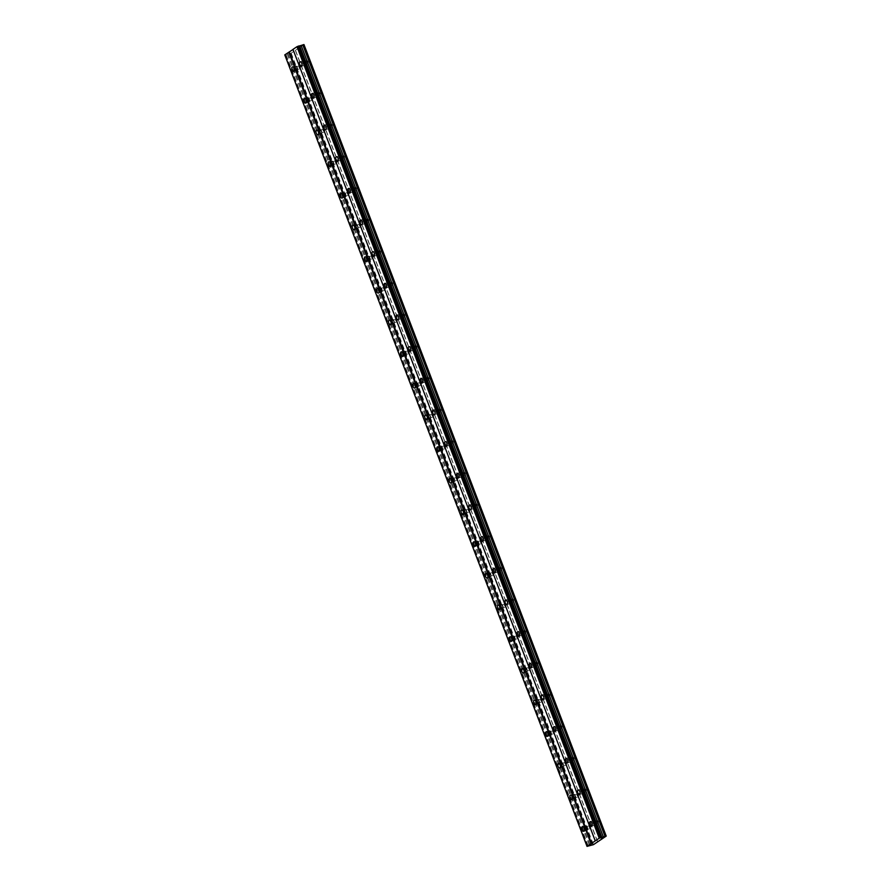 <?xml version="1.0" encoding="UTF-8"?>
<svg xmlns="http://www.w3.org/2000/svg" width="891" height="891" viewBox="0 0 891 891"><rect width="100%" height="100%" fill="white"/><g stroke="black" fill="none" stroke-linecap="round" stroke-linejoin="round"><path stroke-width="0.67" stroke-dasharray="4.46 3.34" d="M303.252 63.584A1.492 0.78 74 0 1 303.508 61.702A1.492 0.78 74 0 1 304.588 62.693A1.492 0.78 74 0 1 304.332 64.575A1.492 0.78 74 0 1 303.252 63.584M306.771 62.582A1.492 0.78 74 0 1 307.027 60.699A1.492 0.78 74 0 1 308.108 61.691A1.492 0.78 74 0 1 307.852 63.573A1.492 0.78 74 0 1 306.771 62.582M593.417 823.44A1.492 0.78 74 0 1 593.673 821.558A1.492 0.78 74 0 1 594.754 822.549A1.492 0.78 74 0 1 594.497 824.431A1.492 0.78 74 0 1 593.417 823.44M596.937 822.438A1.492 0.78 74 0 1 597.193 820.544A1.492 0.78 74 0 1 598.273 821.547A1.492 0.78 74 0 1 598.017 823.429A1.492 0.78 74 0 1 596.937 822.438M581.322 791.787A1.492 0.78 74 0 1 581.578 789.894A1.492 0.78 74 0 1 582.658 790.885A1.492 0.78 74 0 1 582.402 792.778A1.492 0.78 74 0 1 581.322 791.787M584.841 790.774A1.492 0.78 74 0 1 585.097 788.891A1.492 0.78 74 0 1 586.178 789.883A1.492 0.78 74 0 1 585.922 791.765A1.492 0.78 74 0 1 584.841 790.774M569.238 760.123A1.492 0.78 74 0 1 569.494 758.23A1.492 0.78 74 0 1 570.574 759.221A1.492 0.78 74 0 1 570.318 761.114A1.492 0.78 74 0 1 569.238 760.123M572.757 759.121A1.492 0.78 74 0 1 573.013 757.227A1.492 0.78 74 0 1 574.094 758.219A1.492 0.78 74 0 1 573.837 760.112A1.492 0.78 74 0 1 572.757 759.121M557.142 728.459A1.492 0.78 74 0 1 557.398 726.577A1.492 0.78 74 0 1 558.479 727.568A1.492 0.78 74 0 1 558.223 729.451A1.492 0.78 74 0 1 557.142 728.459M560.662 727.457A1.492 0.78 74 0 1 560.918 725.564A1.492 0.78 74 0 1 561.998 726.555A1.492 0.78 74 0 1 561.742 728.448A1.492 0.78 74 0 1 560.662 727.457M545.058 696.795A1.492 0.78 74 0 1 545.314 694.913A1.492 0.78 74 0 1 546.395 695.904A1.492 0.78 74 0 1 546.138 697.787A1.492 0.78 74 0 1 545.058 696.795M548.578 695.793A1.492 0.78 74 0 1 548.834 693.911A1.492 0.78 74 0 1 549.914 694.902A1.492 0.78 74 0 1 549.658 696.784A1.492 0.78 74 0 1 548.578 695.793M532.963 665.143A1.492 0.78 74 0 1 533.219 663.249A1.492 0.78 74 0 1 534.299 664.24A1.492 0.78 74 0 1 534.043 666.134A1.492 0.78 74 0 1 532.963 665.143M536.482 664.129A1.492 0.78 74 0 1 536.738 662.247A1.492 0.78 74 0 1 537.819 663.238A1.492 0.78 74 0 1 537.563 665.132A1.492 0.78 74 0 1 536.482 664.129M520.879 633.479A1.492 0.78 74 0 1 521.135 631.596A1.492 0.78 74 0 1 522.215 632.588A1.492 0.78 74 0 1 521.959 634.47A1.492 0.78 74 0 1 520.879 633.479M524.398 632.476A1.492 0.78 74 0 1 524.654 630.583A1.492 0.78 74 0 1 525.735 631.574A1.492 0.78 74 0 1 525.478 633.468A1.492 0.78 74 0 1 524.398 632.476M508.783 601.815A1.492 0.78 74 0 1 509.039 599.933A1.492 0.78 74 0 1 510.12 600.924A1.492 0.78 74 0 1 509.864 602.806A1.492 0.78 74 0 1 508.783 601.815M512.303 600.812A1.492 0.78 74 0 1 512.559 598.93A1.492 0.78 74 0 1 513.639 599.921A1.492 0.78 74 0 1 513.383 601.804A1.492 0.78 74 0 1 512.303 600.812M496.699 570.162A1.492 0.78 74 0 1 496.955 568.269A1.492 0.78 74 0 1 498.036 569.26A1.492 0.78 74 0 1 497.779 571.153A1.492 0.78 74 0 1 496.699 570.162M500.207 569.149A1.492 0.78 74 0 1 500.475 567.266A1.492 0.78 74 0 1 501.555 568.258A1.492 0.78 74 0 1 501.288 570.14A1.492 0.78 74 0 1 500.207 569.149M484.604 538.498A1.492 0.78 74 0 1 484.86 536.605A1.492 0.78 74 0 1 485.94 537.596A1.492 0.78 74 0 1 485.684 539.489A1.492 0.78 74 0 1 484.604 538.498M488.123 537.496A1.492 0.78 74 0 1 488.379 535.602A1.492 0.78 74 0 1 489.46 536.594A1.492 0.78 74 0 1 489.204 538.487A1.492 0.78 74 0 1 488.123 537.496M472.52 506.834A1.492 0.78 74 0 1 472.776 504.952A1.492 0.78 74 0 1 473.856 505.943A1.492 0.78 74 0 1 473.6 507.825A1.492 0.78 74 0 1 472.52 506.834M476.028 505.832A1.492 0.78 74 0 1 476.295 503.938A1.492 0.78 74 0 1 477.364 504.941A1.492 0.78 74 0 1 477.108 506.823A1.492 0.78 74 0 1 476.028 505.832M460.424 475.17A1.492 0.78 74 0 1 460.68 473.288A1.492 0.78 74 0 1 461.761 474.279A1.492 0.78 74 0 1 461.505 476.173A1.492 0.78 74 0 1 460.424 475.17M463.944 474.168A1.492 0.78 74 0 1 464.2 472.286A1.492 0.78 74 0 1 465.28 473.277A1.492 0.78 74 0 1 465.024 475.159A1.492 0.78 74 0 1 463.944 474.168M448.34 443.518A1.492 0.78 74 0 1 448.596 441.624A1.492 0.78 74 0 1 449.677 442.615A1.492 0.78 74 0 1 449.409 444.509A1.492 0.78 74 0 1 448.34 443.518M451.848 442.504A1.492 0.78 74 0 1 452.105 440.622A1.492 0.78 74 0 1 453.185 441.613A1.492 0.78 74 0 1 452.929 443.506A1.492 0.78 74 0 1 451.848 442.504M436.245 411.854A1.492 0.78 74 0 1 436.501 409.971A1.492 0.78 74 0 1 437.581 410.963A1.492 0.78 74 0 1 437.325 412.845A1.492 0.78 74 0 1 436.245 411.854M439.764 410.851A1.492 0.78 74 0 1 440.02 408.958A1.492 0.78 74 0 1 441.101 409.949A1.492 0.78 74 0 1 440.845 411.842A1.492 0.78 74 0 1 439.764 410.851M424.149 380.19A1.492 0.78 74 0 1 424.417 378.307A1.492 0.78 74 0 1 425.497 379.299A1.492 0.78 74 0 1 425.23 381.181A1.492 0.78 74 0 1 424.149 380.19M427.669 379.187A1.492 0.78 74 0 1 427.925 377.305A1.492 0.78 74 0 1 429.005 378.296A1.492 0.78 74 0 1 428.749 380.179A1.492 0.78 74 0 1 427.669 379.187M412.065 348.537A1.492 0.78 74 0 1 412.321 346.644A1.492 0.78 74 0 1 413.402 347.635A1.492 0.78 74 0 1 413.146 349.528A1.492 0.78 74 0 1 412.065 348.537M415.585 347.523A1.492 0.78 74 0 1 415.841 345.641A1.492 0.78 74 0 1 416.921 346.632A1.492 0.78 74 0 1 416.665 348.515A1.492 0.78 74 0 1 415.585 347.523M399.97 316.873A1.492 0.78 74 0 1 400.237 314.98A1.492 0.78 74 0 1 401.306 315.982A1.492 0.78 74 0 1 401.05 317.864A1.492 0.78 74 0 1 399.97 316.873M403.489 315.871A1.492 0.78 74 0 1 403.746 313.977A1.492 0.78 74 0 1 404.826 314.969A1.492 0.78 74 0 1 404.57 316.862A1.492 0.78 74 0 1 403.489 315.871M387.886 285.209A1.492 0.78 74 0 1 388.142 283.327A1.492 0.78 74 0 1 389.222 284.318A1.492 0.78 74 0 1 388.966 286.2A1.492 0.78 74 0 1 387.886 285.209M391.405 284.207A1.492 0.78 74 0 1 391.661 282.313A1.492 0.78 74 0 1 392.742 283.316A1.492 0.78 74 0 1 392.486 285.198A1.492 0.78 74 0 1 391.405 284.207M375.79 253.556A1.492 0.78 74 0 1 376.047 251.663A1.492 0.78 74 0 1 377.127 252.654A1.492 0.78 74 0 1 376.871 254.548A1.492 0.78 74 0 1 375.79 253.556M379.31 252.543A1.492 0.78 74 0 1 379.566 250.661A1.492 0.78 74 0 1 380.646 251.652A1.492 0.78 74 0 1 380.39 253.534A1.492 0.78 74 0 1 379.31 252.543M363.706 221.892A1.492 0.78 74 0 1 363.962 219.999A1.492 0.78 74 0 1 365.043 220.99A1.492 0.78 74 0 1 364.787 222.884A1.492 0.78 74 0 1 363.706 221.892M367.226 220.89A1.492 0.78 74 0 1 367.482 218.997A1.492 0.78 74 0 1 368.562 219.988A1.492 0.78 74 0 1 368.306 221.881A1.492 0.78 74 0 1 367.226 220.89M351.611 190.229A1.492 0.78 74 0 1 351.867 188.346A1.492 0.78 74 0 1 352.947 189.338A1.492 0.78 74 0 1 352.691 191.22A1.492 0.78 74 0 1 351.611 190.229M355.13 189.226A1.492 0.78 74 0 1 355.386 187.333A1.492 0.78 74 0 1 356.467 188.324A1.492 0.78 74 0 1 356.211 190.217A1.492 0.78 74 0 1 355.13 189.226M339.527 158.565A1.492 0.78 74 0 1 339.783 156.682A1.492 0.78 74 0 1 340.863 157.674A1.492 0.78 74 0 1 340.607 159.567A1.492 0.78 74 0 1 339.527 158.565M343.046 157.562A1.492 0.78 74 0 1 343.302 155.68A1.492 0.78 74 0 1 344.383 156.671A1.492 0.78 74 0 1 344.126 158.553A1.492 0.78 74 0 1 343.046 157.562M327.431 126.912A1.492 0.78 74 0 1 327.688 125.018A1.492 0.78 74 0 1 328.768 126.01A1.492 0.78 74 0 1 328.512 127.903A1.492 0.78 74 0 1 327.431 126.912M330.951 125.898A1.492 0.78 74 0 1 331.207 124.016A1.492 0.78 74 0 1 332.287 125.007A1.492 0.78 74 0 1 332.031 126.901A1.492 0.78 74 0 1 330.951 125.898M315.347 95.248A1.492 0.78 74 0 1 315.603 93.366A1.492 0.78 74 0 1 316.684 94.357A1.492 0.78 74 0 1 316.428 96.239A1.492 0.78 74 0 1 315.347 95.248M318.867 94.246A1.492 0.78 74 0 1 319.123 92.352A1.492 0.78 74 0 1 320.203 93.343A1.492 0.78 74 0 1 319.947 95.237A1.492 0.78 74 0 1 318.867 94.246M297.338 67.549A2.35 1.225 -106 0 0 295.634 65.99A2.35 1.225 -106 0 0 295.233 68.963A2.35 1.225 -106 0 0 296.926 70.523A2.35 1.225 -106 0 0 297.338 67.549M587.492 827.405A2.35 1.225 -106 0 0 585.799 825.846A2.35 1.225 -106 0 0 585.387 828.819A2.35 1.225 -106 0 0 587.091 830.379A2.35 1.225 -106 0 0 587.492 827.405M575.408 795.752A2.35 1.225 -106 0 0 573.704 794.193A2.35 1.225 -106 0 0 573.303 797.155A2.35 1.225 -106 0 0 574.996 798.715A2.35 1.225 -106 0 0 575.408 795.752M563.312 764.088A2.35 1.225 -106 0 0 561.62 762.529A2.35 1.225 -106 0 0 561.207 765.492A2.35 1.225 -106 0 0 562.912 767.051A2.35 1.225 -106 0 0 563.312 764.088M551.217 732.424A2.35 1.225 -106 0 0 549.524 730.865A2.35 1.225 -106 0 0 549.123 733.828A2.35 1.225 -106 0 0 550.816 735.387A2.35 1.225 -106 0 0 551.217 732.424M539.133 700.76A2.35 1.225 -106 0 0 537.44 699.201A2.35 1.225 -106 0 0 537.028 702.175A2.35 1.225 -106 0 0 538.732 703.734A2.35 1.225 -106 0 0 539.133 700.76M527.038 669.108A2.35 1.225 -106 0 0 525.345 667.548A2.35 1.225 -106 0 0 524.944 670.511A2.35 1.225 -106 0 0 526.637 672.07A2.35 1.225 -106 0 0 527.038 669.108M514.953 637.444A2.35 1.225 -106 0 0 513.261 635.884A2.35 1.225 -106 0 0 512.848 638.847A2.35 1.225 -106 0 0 514.553 640.406A2.35 1.225 -106 0 0 514.953 637.444M502.858 605.78A2.35 1.225 -106 0 0 501.165 604.221A2.35 1.225 -106 0 0 500.764 607.194A2.35 1.225 -106 0 0 502.457 608.753A2.35 1.225 -106 0 0 502.858 605.78M490.774 574.127A2.35 1.225 -106 0 0 489.07 572.568A2.35 1.225 -106 0 0 488.669 575.53A2.35 1.225 -106 0 0 490.373 577.09A2.35 1.225 -106 0 0 490.774 574.127M478.679 542.463A2.35 1.225 -106 0 0 476.986 540.904A2.35 1.225 -106 0 0 476.585 543.866A2.35 1.225 -106 0 0 478.278 545.426A2.35 1.225 -106 0 0 478.679 542.463M466.594 510.799A2.35 1.225 -106 0 0 464.89 509.24A2.35 1.225 -106 0 0 464.489 512.214A2.35 1.225 -106 0 0 466.193 513.773A2.35 1.225 -106 0 0 466.594 510.799M454.499 479.146A2.35 1.225 -106 0 0 452.806 477.587A2.35 1.225 -106 0 0 452.405 480.55A2.35 1.225 -106 0 0 454.098 482.109A2.35 1.225 -106 0 0 454.499 479.146M442.415 447.482A2.35 1.225 -106 0 0 440.711 445.923A2.35 1.225 -106 0 0 440.31 448.886A2.35 1.225 -106 0 0 442.014 450.445A2.35 1.225 -106 0 0 442.415 447.482M430.32 415.819A2.35 1.225 -106 0 0 428.627 414.259A2.35 1.225 -106 0 0 428.226 417.222A2.35 1.225 -106 0 0 429.919 418.781A2.35 1.225 -106 0 0 430.32 415.819M418.235 384.155A2.35 1.225 -106 0 0 416.531 382.595A2.35 1.225 -106 0 0 416.13 385.569A2.35 1.225 -106 0 0 417.823 387.128A2.35 1.225 -106 0 0 418.235 384.155M406.14 352.502A2.35 1.225 -106 0 0 404.447 350.943A2.35 1.225 -106 0 0 404.046 353.905A2.35 1.225 -106 0 0 405.739 355.464A2.35 1.225 -106 0 0 406.14 352.502M394.056 320.838A2.35 1.225 -106 0 0 392.352 319.279A2.35 1.225 -106 0 0 391.951 322.241A2.35 1.225 -106 0 0 393.644 323.801A2.35 1.225 -106 0 0 394.056 320.838M381.961 289.174A2.35 1.225 -106 0 0 380.268 287.615A2.35 1.225 -106 0 0 379.856 290.589A2.35 1.225 -106 0 0 381.56 292.148A2.35 1.225 -106 0 0 381.961 289.174M369.876 257.521A2.35 1.225 -106 0 0 368.172 255.962A2.35 1.225 -106 0 0 367.771 258.925A2.35 1.225 -106 0 0 369.464 260.484A2.35 1.225 -106 0 0 369.876 257.521M357.781 225.857A2.35 1.225 -106 0 0 356.088 224.298A2.35 1.225 -106 0 0 355.676 227.261A2.35 1.225 -106 0 0 357.38 228.82A2.35 1.225 -106 0 0 357.781 225.857M345.697 194.193A2.35 1.225 -106 0 0 343.993 192.634A2.35 1.225 -106 0 0 343.592 195.608A2.35 1.225 -106 0 0 345.285 197.167A2.35 1.225 -106 0 0 345.697 194.193M333.602 162.53A2.35 1.225 -106 0 0 331.909 160.97A2.35 1.225 -106 0 0 331.497 163.944A2.35 1.225 -106 0 0 333.201 165.503A2.35 1.225 -106 0 0 333.602 162.53M321.517 130.877A2.35 1.225 -106 0 0 319.813 129.318A2.35 1.225 -106 0 0 319.412 132.28A2.35 1.225 -106 0 0 321.105 133.839A2.35 1.225 -106 0 0 321.517 130.877M309.422 99.213A2.35 1.225 -106 0 0 307.729 97.654A2.35 1.225 -106 0 0 307.317 100.616A2.35 1.225 -106 0 0 309.021 102.175A2.35 1.225 -106 0 0 309.422 99.213M304.978 62.437A2.35 1.225 -106 0 0 303.274 60.878A2.35 1.225 -106 0 0 302.873 63.84A2.35 1.225 -106 0 0 304.566 65.399A2.35 1.225 -106 0 0 304.978 62.437M595.132 822.293A2.35 1.225 -106 0 0 593.439 820.734A2.35 1.225 -106 0 0 593.027 823.696A2.35 1.225 -106 0 0 594.731 825.255A2.35 1.225 -106 0 0 595.132 822.293M583.048 790.629A2.35 1.225 -106 0 0 581.344 789.07A2.35 1.225 -106 0 0 580.943 792.032A2.35 1.225 -106 0 0 582.636 793.591A2.35 1.225 -106 0 0 583.048 790.629M570.953 758.965A2.35 1.225 -106 0 0 569.26 757.406A2.35 1.225 -106 0 0 568.848 760.379A2.35 1.225 -106 0 0 570.552 761.939A2.35 1.225 -106 0 0 570.953 758.965M558.869 727.312A2.35 1.225 -106 0 0 557.165 725.753A2.35 1.225 -106 0 0 556.764 728.715A2.35 1.225 -106 0 0 558.457 730.275A2.35 1.225 -106 0 0 558.869 727.312M546.773 695.648A2.35 1.225 -106 0 0 545.08 694.089A2.35 1.225 -106 0 0 544.668 697.052A2.35 1.225 -106 0 0 546.372 698.611A2.35 1.225 -106 0 0 546.773 695.648M534.689 663.984A2.35 1.225 -106 0 0 532.985 662.425A2.35 1.225 -106 0 0 532.584 665.399A2.35 1.225 -106 0 0 534.277 666.958A2.35 1.225 -106 0 0 534.689 663.984M522.594 632.332A2.35 1.225 -106 0 0 520.901 630.772A2.35 1.225 -106 0 0 520.489 633.735A2.35 1.225 -106 0 0 522.193 635.294A2.35 1.225 -106 0 0 522.594 632.332M510.498 600.668A2.35 1.225 -106 0 0 508.806 599.108A2.35 1.225 -106 0 0 508.405 602.071A2.35 1.225 -106 0 0 510.098 603.63A2.35 1.225 -106 0 0 510.498 600.668M498.414 569.004A2.35 1.225 -106 0 0 496.721 567.444A2.35 1.225 -106 0 0 496.309 570.418A2.35 1.225 -106 0 0 498.013 571.977A2.35 1.225 -106 0 0 498.414 569.004M486.319 537.351A2.35 1.225 -106 0 0 484.626 535.792A2.35 1.225 -106 0 0 484.225 538.754A2.35 1.225 -106 0 0 485.918 540.314A2.35 1.225 -106 0 0 486.319 537.351M474.235 505.687A2.35 1.225 -106 0 0 472.542 504.128A2.35 1.225 -106 0 0 472.13 507.09A2.35 1.225 -106 0 0 473.834 508.65A2.35 1.225 -106 0 0 474.235 505.687M462.139 474.023A2.35 1.225 -106 0 0 460.447 472.464A2.35 1.225 -106 0 0 460.046 475.426A2.35 1.225 -106 0 0 461.738 476.986A2.35 1.225 -106 0 0 462.139 474.023M450.055 442.359A2.35 1.225 -106 0 0 448.351 440.8A2.35 1.225 -106 0 0 447.95 443.774A2.35 1.225 -106 0 0 449.654 445.333A2.35 1.225 -106 0 0 450.055 442.359M437.96 410.706A2.35 1.225 -106 0 0 436.267 409.147A2.35 1.225 -106 0 0 435.866 412.11A2.35 1.225 -106 0 0 437.559 413.669A2.35 1.225 -106 0 0 437.96 410.706M425.876 379.043A2.35 1.225 -106 0 0 424.172 377.483A2.35 1.225 -106 0 0 423.771 380.446A2.35 1.225 -106 0 0 425.475 382.005A2.35 1.225 -106 0 0 425.876 379.043M413.78 347.379A2.35 1.225 -106 0 0 412.088 345.819A2.35 1.225 -106 0 0 411.687 348.793A2.35 1.225 -106 0 0 413.379 350.352A2.35 1.225 -106 0 0 413.78 347.379M401.696 315.726A2.35 1.225 -106 0 0 399.992 314.167A2.35 1.225 -106 0 0 399.591 317.129A2.35 1.225 -106 0 0 401.295 318.688A2.35 1.225 -106 0 0 401.696 315.726M389.601 284.062A2.35 1.225 -106 0 0 387.908 282.503A2.35 1.225 -106 0 0 387.507 285.465A2.35 1.225 -106 0 0 389.2 287.025A2.35 1.225 -106 0 0 389.601 284.062M377.517 252.398A2.35 1.225 -106 0 0 375.813 250.839A2.35 1.225 -106 0 0 375.412 253.812A2.35 1.225 -106 0 0 377.105 255.372A2.35 1.225 -106 0 0 377.517 252.398M365.421 220.734A2.35 1.225 -106 0 0 363.728 219.175A2.35 1.225 -106 0 0 363.328 222.149A2.35 1.225 -106 0 0 365.02 223.708A2.35 1.225 -106 0 0 365.421 220.734M353.337 189.081A2.35 1.225 -106 0 0 351.633 187.522A2.35 1.225 -106 0 0 351.232 190.485A2.35 1.225 -106 0 0 352.925 192.044A2.35 1.225 -106 0 0 353.337 189.081M341.242 157.417A2.35 1.225 -106 0 0 339.549 155.858A2.35 1.225 -106 0 0 339.148 158.821A2.35 1.225 -106 0 0 340.841 160.38A2.35 1.225 -106 0 0 341.242 157.417M329.158 125.754A2.35 1.225 -106 0 0 327.454 124.194A2.35 1.225 -106 0 0 327.053 127.168A2.35 1.225 -106 0 0 328.746 128.727A2.35 1.225 -106 0 0 329.158 125.754M317.062 94.101A2.35 1.225 -106 0 0 315.369 92.541A2.35 1.225 -106 0 0 314.957 95.504A2.35 1.225 -106 0 0 316.661 97.063A2.35 1.225 -106 0 0 317.062 94.101M295.612 68.707A1.492 0.78 74 0 1 295.868 66.814A1.492 0.78 74 0 1 296.948 67.805A1.492 0.78 74 0 1 296.692 69.698A1.492 0.78 74 0 1 295.612 68.707M299.131 67.694A1.492 0.78 74 0 1 299.387 65.811A1.492 0.78 74 0 1 300.467 66.803A1.492 0.78 74 0 1 300.211 68.696A1.492 0.78 74 0 1 299.131 67.694M585.777 828.563A1.492 0.78 74 0 1 586.033 826.67A1.492 0.78 74 0 1 587.113 827.661A1.492 0.78 74 0 1 586.857 829.554A1.492 0.78 74 0 1 585.777 828.563M589.296 827.55A1.492 0.78 74 0 1 589.552 825.667A1.492 0.78 74 0 1 590.633 826.659A1.492 0.78 74 0 1 590.377 828.541A1.492 0.78 74 0 1 589.296 827.55M573.681 796.899A1.492 0.78 74 0 1 573.938 795.006A1.492 0.78 74 0 1 575.018 796.008A1.492 0.78 74 0 1 574.762 797.89A1.492 0.78 74 0 1 573.681 796.899M577.201 795.897A1.492 0.78 74 0 1 577.457 794.004A1.492 0.78 74 0 1 578.537 794.995A1.492 0.78 74 0 1 578.281 796.888A1.492 0.78 74 0 1 577.201 795.897M561.597 765.235A1.492 0.78 74 0 1 561.853 763.353A1.492 0.78 74 0 1 562.934 764.344A1.492 0.78 74 0 1 562.678 766.227A1.492 0.78 74 0 1 561.597 765.235M565.117 764.233A1.492 0.78 74 0 1 565.373 762.34A1.492 0.78 74 0 1 566.453 763.342A1.492 0.78 74 0 1 566.186 765.224A1.492 0.78 74 0 1 565.117 764.233M549.502 733.583A1.492 0.78 74 0 1 549.758 731.689A1.492 0.78 74 0 1 550.838 732.68A1.492 0.78 74 0 1 550.582 734.574A1.492 0.78 74 0 1 549.502 733.583M553.021 732.569A1.492 0.78 74 0 1 553.278 730.687A1.492 0.78 74 0 1 554.358 731.678A1.492 0.78 74 0 1 554.102 733.56A1.492 0.78 74 0 1 553.021 732.569M537.418 701.919A1.492 0.78 74 0 1 537.674 700.025A1.492 0.78 74 0 1 538.754 701.017A1.492 0.78 74 0 1 538.498 702.91A1.492 0.78 74 0 1 537.418 701.919M540.926 700.916A1.492 0.78 74 0 1 541.193 699.023A1.492 0.78 74 0 1 542.274 700.014A1.492 0.78 74 0 1 542.006 701.908A1.492 0.78 74 0 1 540.926 700.916M525.322 670.255A1.492 0.78 74 0 1 525.579 668.373A1.492 0.78 74 0 1 526.659 669.364A1.492 0.78 74 0 1 526.403 671.246A1.492 0.78 74 0 1 525.322 670.255M528.842 669.252A1.492 0.78 74 0 1 529.098 667.359A1.492 0.78 74 0 1 530.178 668.35A1.492 0.78 74 0 1 529.922 670.244A1.492 0.78 74 0 1 528.842 669.252M513.238 638.591A1.492 0.78 74 0 1 513.494 636.709A1.492 0.78 74 0 1 514.575 637.7A1.492 0.78 74 0 1 514.319 639.593A1.492 0.78 74 0 1 513.238 638.591M516.747 637.588A1.492 0.78 74 0 1 517.003 635.706A1.492 0.78 74 0 1 518.083 636.697A1.492 0.78 74 0 1 517.827 638.58A1.492 0.78 74 0 1 516.747 637.588M501.143 606.938A1.492 0.78 74 0 1 501.399 605.045A1.492 0.78 74 0 1 502.479 606.036A1.492 0.78 74 0 1 502.223 607.929A1.492 0.78 74 0 1 501.143 606.938M504.662 605.925A1.492 0.78 74 0 1 504.919 604.042A1.492 0.78 74 0 1 505.999 605.034A1.492 0.78 74 0 1 505.743 606.927A1.492 0.78 74 0 1 504.662 605.925M489.048 575.274A1.492 0.78 74 0 1 489.315 573.392A1.492 0.78 74 0 1 490.395 574.383A1.492 0.78 74 0 1 490.128 576.265A1.492 0.78 74 0 1 489.048 575.274M492.567 574.272A1.492 0.78 74 0 1 492.823 572.378A1.492 0.78 74 0 1 493.904 573.37A1.492 0.78 74 0 1 493.647 575.263A1.492 0.78 74 0 1 492.567 574.272M476.963 543.61A1.492 0.78 74 0 1 477.22 541.728A1.492 0.78 74 0 1 478.3 542.719A1.492 0.78 74 0 1 478.044 544.601A1.492 0.78 74 0 1 476.963 543.61M480.483 542.608A1.492 0.78 74 0 1 480.739 540.726A1.492 0.78 74 0 1 481.819 541.717A1.492 0.78 74 0 1 481.563 543.599A1.492 0.78 74 0 1 480.483 542.608M464.868 511.957A1.492 0.78 74 0 1 465.135 510.064A1.492 0.78 74 0 1 466.216 511.055A1.492 0.78 74 0 1 465.948 512.949A1.492 0.78 74 0 1 464.868 511.957M468.388 510.944A1.492 0.78 74 0 1 468.644 509.062A1.492 0.78 74 0 1 469.724 510.053A1.492 0.78 74 0 1 469.468 511.935A1.492 0.78 74 0 1 468.388 510.944M452.784 480.294A1.492 0.78 74 0 1 453.04 478.4A1.492 0.78 74 0 1 454.12 479.391A1.492 0.78 74 0 1 453.864 481.285A1.492 0.78 74 0 1 452.784 480.294M456.303 479.291A1.492 0.78 74 0 1 456.56 477.398A1.492 0.78 74 0 1 457.64 478.389A1.492 0.78 74 0 1 457.384 480.282A1.492 0.78 74 0 1 456.303 479.291M440.689 448.63A1.492 0.78 74 0 1 440.945 446.747A1.492 0.78 74 0 1 442.025 447.739A1.492 0.78 74 0 1 441.769 449.621A1.492 0.78 74 0 1 440.689 448.63M444.208 447.627A1.492 0.78 74 0 1 444.464 445.734A1.492 0.78 74 0 1 445.545 446.736A1.492 0.78 74 0 1 445.288 448.619A1.492 0.78 74 0 1 444.208 447.627M428.604 416.966A1.492 0.78 74 0 1 428.861 415.083A1.492 0.78 74 0 1 429.941 416.075A1.492 0.78 74 0 1 429.685 417.968A1.492 0.78 74 0 1 428.604 416.966M432.124 415.963A1.492 0.78 74 0 1 432.38 414.081A1.492 0.78 74 0 1 433.46 415.072A1.492 0.78 74 0 1 433.204 416.955A1.492 0.78 74 0 1 432.124 415.963M416.509 385.313A1.492 0.78 74 0 1 416.765 383.42A1.492 0.78 74 0 1 417.846 384.411A1.492 0.78 74 0 1 417.589 386.304A1.492 0.78 74 0 1 416.509 385.313M420.029 384.311A1.492 0.78 74 0 1 420.285 382.417A1.492 0.78 74 0 1 421.365 383.408A1.492 0.78 74 0 1 421.109 385.302A1.492 0.78 74 0 1 420.029 384.311M404.425 353.649A1.492 0.78 74 0 1 404.681 351.767A1.492 0.78 74 0 1 405.761 352.758A1.492 0.78 74 0 1 405.505 354.64A1.492 0.78 74 0 1 404.425 353.649M407.944 352.647A1.492 0.78 74 0 1 408.201 350.753A1.492 0.78 74 0 1 409.281 351.745A1.492 0.78 74 0 1 409.025 353.638A1.492 0.78 74 0 1 407.944 352.647M392.33 321.985A1.492 0.78 74 0 1 392.586 320.103A1.492 0.78 74 0 1 393.666 321.094A1.492 0.78 74 0 1 393.41 322.976A1.492 0.78 74 0 1 392.33 321.985M395.849 320.983A1.492 0.78 74 0 1 396.105 319.101A1.492 0.78 74 0 1 397.186 320.092A1.492 0.78 74 0 1 396.929 321.974A1.492 0.78 74 0 1 395.849 320.983M380.245 290.332A1.492 0.78 74 0 1 380.502 288.439A1.492 0.78 74 0 1 381.582 289.43A1.492 0.78 74 0 1 381.326 291.324A1.492 0.78 74 0 1 380.245 290.332M383.765 289.319A1.492 0.78 74 0 1 384.021 287.437A1.492 0.78 74 0 1 385.101 288.428A1.492 0.78 74 0 1 384.845 290.31A1.492 0.78 74 0 1 383.765 289.319M368.15 258.668A1.492 0.78 74 0 1 368.406 256.775A1.492 0.78 74 0 1 369.487 257.777A1.492 0.78 74 0 1 369.23 259.66A1.492 0.78 74 0 1 368.15 258.668M371.67 257.666A1.492 0.78 74 0 1 371.926 255.773A1.492 0.78 74 0 1 373.006 256.764A1.492 0.78 74 0 1 372.75 258.657A1.492 0.78 74 0 1 371.67 257.666M356.066 227.005A1.492 0.78 74 0 1 356.322 225.122A1.492 0.78 74 0 1 357.402 226.114A1.492 0.78 74 0 1 357.146 227.996A1.492 0.78 74 0 1 356.066 227.005M359.585 226.002A1.492 0.78 74 0 1 359.841 224.12A1.492 0.78 74 0 1 360.922 225.111A1.492 0.78 74 0 1 360.666 226.993A1.492 0.78 74 0 1 359.585 226.002M343.971 195.352A1.492 0.78 74 0 1 344.227 193.458A1.492 0.78 74 0 1 345.307 194.45A1.492 0.78 74 0 1 345.051 196.343A1.492 0.78 74 0 1 343.971 195.352M347.49 194.338A1.492 0.78 74 0 1 347.746 192.456A1.492 0.78 74 0 1 348.827 193.447A1.492 0.78 74 0 1 348.57 195.329A1.492 0.78 74 0 1 347.49 194.338M331.886 163.688A1.492 0.78 74 0 1 332.143 161.794A1.492 0.78 74 0 1 333.223 162.786A1.492 0.78 74 0 1 332.967 164.679A1.492 0.78 74 0 1 331.886 163.688M335.406 162.685A1.492 0.78 74 0 1 335.662 160.792A1.492 0.78 74 0 1 336.742 161.783A1.492 0.78 74 0 1 336.486 163.677A1.492 0.78 74 0 1 335.406 162.685M319.791 132.024A1.492 0.78 74 0 1 320.047 130.142A1.492 0.78 74 0 1 321.128 131.133A1.492 0.78 74 0 1 320.871 133.015A1.492 0.78 74 0 1 319.791 132.024M323.31 131.022A1.492 0.78 74 0 1 323.567 129.128A1.492 0.78 74 0 1 324.647 130.119A1.492 0.78 74 0 1 324.391 132.013A1.492 0.78 74 0 1 323.31 131.022M307.707 100.36A1.492 0.78 74 0 1 307.963 98.478A1.492 0.78 74 0 1 309.043 99.469A1.492 0.78 74 0 1 308.787 101.362A1.492 0.78 74 0 1 307.707 100.36M311.226 99.358A1.492 0.78 74 0 1 311.482 97.475A1.492 0.78 74 0 1 312.563 98.467A1.492 0.78 74 0 1 312.307 100.349A1.492 0.78 74 0 1 311.226 99.358M303.976 44.572L299.677 47.457L601.926 838.966M299.677 47.457L291.179 53.148L285.131 54.93L587.447 846.35M299.131 47.68L601.38 839.199M588.138 846.25L285.888 54.73M285.176 54.93L587.425 846.45M587.336 846.327L285.131 54.93M293.15 49.395L595.4 840.904M295.311 50.241L597.56 841.761M597.683 841.672L295.478 50.275M291.179 53.148L593.428 844.668M592.883 844.891L290.633 53.371M289.586 53.672L591.735 844.924M289.542 53.393L591.791 844.913M288.06 53.816L590.31 845.336M287.225 54.162L589.474 845.682M286.056 54.663L588.305 846.172M307.027 60.699L303.508 61.702M597.193 820.544L593.673 821.558M585.097 788.891L581.578 789.894M573.013 757.227L569.494 758.23M560.918 725.564L557.398 726.577M548.834 693.911L545.314 694.913M536.738 662.247L533.219 663.249M524.654 630.583L521.135 631.596M512.559 598.93L509.039 599.933M500.475 567.266L496.955 568.269M488.379 535.602L484.86 536.605M476.295 503.938L472.776 504.952M464.2 472.286L460.68 473.288M452.105 440.622L448.596 441.624M440.02 408.958L436.501 409.971M427.925 377.305L424.417 378.307M415.841 345.641L412.321 346.644M403.746 313.977L400.237 314.98M391.661 282.313L388.142 283.327M379.566 250.661L376.047 251.663M367.482 218.997L363.962 219.999M355.386 187.333L351.867 188.346M343.302 155.68L339.783 156.682M331.207 124.016L327.688 125.018M319.123 92.352L315.603 93.366M295.634 65.99L292.471 66.903M585.799 825.846L582.625 826.759M573.704 794.193L570.541 795.095M561.62 762.529L558.445 763.431M549.524 730.865L546.361 731.767M537.44 699.201L534.266 700.114M525.345 667.548L522.182 668.45M513.261 635.884L510.086 636.787M501.165 604.221L498.002 605.134M489.07 572.568L485.907 573.47M476.986 540.904L473.823 541.806M464.89 509.24L461.727 510.142M452.806 477.587L449.643 478.489M440.711 445.923L437.548 446.825M428.627 414.259L425.464 415.161M416.531 382.595L413.368 383.509M404.447 350.943L401.284 351.845M392.352 319.279L389.189 320.181M380.268 287.615L377.093 288.528M368.172 255.962L365.009 256.864M356.088 224.298L352.914 225.2M343.993 192.634L340.83 193.536M331.909 160.97L328.734 161.884M319.813 129.318L316.65 130.22M307.729 97.654L304.555 98.556M303.274 60.878L300.111 61.78M593.439 820.734L590.265 821.636M581.344 789.07L578.181 789.972M569.26 757.406L566.086 758.319M557.165 725.753L554.002 726.655M545.08 694.089L541.906 694.991M532.985 662.425L529.822 663.338M520.901 630.772L517.727 631.674M508.806 599.108L505.642 600.011M496.721 567.444L493.547 568.347M484.626 535.792L481.463 536.694M472.542 504.128L469.368 505.03M460.447 472.464L457.283 473.366M448.351 440.8L445.188 441.713M436.267 409.147L433.104 410.049M424.172 377.483L421.009 378.385M412.088 345.819L408.924 346.733M399.992 314.167L396.829 315.069M387.908 282.503L384.745 283.405M375.813 250.839L372.65 251.741M363.728 219.175L360.565 220.088M351.633 187.522L348.47 188.424M339.549 155.858L336.375 156.76M327.454 124.194L324.291 125.108M315.369 92.541L312.195 93.444M299.387 65.811L295.868 66.814M589.552 825.667L586.033 826.67M577.457 794.004L573.938 795.006M565.373 762.34L561.853 763.353M553.278 730.687L549.758 731.689M541.193 699.023L537.674 700.025M529.098 667.359L525.579 668.373M517.003 635.706L513.494 636.709M504.919 604.042L501.399 605.045M492.823 572.378L489.315 573.392M480.739 540.726L477.22 541.728M468.644 509.062L465.135 510.064M456.56 477.398L453.04 478.4M444.464 445.734L440.945 446.747M432.38 414.081L428.861 415.083M420.285 382.417L416.765 383.42M408.201 350.753L404.681 351.767M396.105 319.101L392.586 320.103M384.021 287.437L380.502 288.439M371.926 255.773L368.406 256.775M359.841 224.12L356.322 225.122M347.746 192.456L344.227 193.458M335.662 160.792L332.143 161.794M323.567 129.128L320.047 130.142M311.482 97.475L307.963 98.478M307.852 63.573L304.332 64.575M598.017 823.429L594.497 824.431M585.922 791.765L582.402 792.778M573.837 760.112L570.318 761.114M561.742 728.448L558.223 729.451M549.658 696.784L546.138 697.787M537.563 665.132L534.043 666.134M525.478 633.468L521.959 634.47M513.383 601.804L509.864 602.806M501.288 570.14L497.779 571.153M489.204 538.487L485.684 539.489M477.108 506.823L473.6 507.825M465.024 475.159L461.505 476.173M452.929 443.506L449.409 444.509M440.845 411.842L437.325 412.845M428.749 380.179L425.23 381.181M416.665 348.515L413.146 349.528M404.57 316.862L401.05 317.864M392.486 285.198L388.966 286.2M380.39 253.534L376.871 254.548M368.306 221.881L364.787 222.884M356.211 190.217L352.691 191.22M344.126 158.553L340.607 159.567M332.031 126.901L328.512 127.903M319.947 95.237L316.428 96.239M299.053 46.009L601.302 837.529M296.926 70.523L293.763 71.425M587.091 830.379L583.928 831.281M574.996 798.715L571.833 799.617M562.912 767.051L559.737 767.953M550.816 735.387L547.653 736.3M538.732 703.734L535.558 704.636M526.637 672.07L523.474 672.972M514.553 640.406L511.378 641.32M502.457 608.753L499.294 609.656M490.373 577.09L487.199 577.992M478.278 545.426L475.115 546.339M466.193 513.773L463.019 514.675M454.098 482.109L450.935 483.011M442.014 450.445L438.84 451.347M429.919 418.781L426.756 419.694M417.823 387.128L414.66 388.03M405.739 355.464L402.576 356.367M393.644 323.801L390.481 324.714M381.56 292.148L378.397 293.05M369.464 260.484L366.301 261.386M357.38 228.82L354.217 229.722M345.285 197.167L342.122 198.069M333.201 165.503L330.038 166.405M321.105 133.839L317.942 134.741M309.021 102.175L305.847 103.089M304.566 65.399L301.403 66.313M594.731 825.255L591.568 826.157M582.636 793.591L579.473 794.505M570.552 761.939L567.389 762.841M558.457 730.275L555.293 731.177M546.372 698.611L543.209 699.524M534.277 666.958L531.114 667.86M522.193 635.294L519.019 636.196M510.098 603.63L506.934 604.543M498.013 571.977L494.839 572.88M485.918 540.314L482.755 541.216M473.834 508.65L470.66 509.552M461.738 476.986L458.575 477.899M449.654 445.333L446.48 446.235M437.559 413.669L434.396 414.571M425.475 382.005L422.301 382.918M413.379 350.352L410.216 351.254M401.295 318.688L398.121 319.591M389.2 287.025L386.037 287.927M377.105 255.372L373.942 256.274M365.02 223.708L361.857 224.61M352.925 192.044L349.762 192.946M340.841 160.38L337.678 161.293M328.746 128.727L325.583 129.629M316.661 97.063L313.498 97.965M300.211 68.696L296.692 69.698M590.377 828.541L586.857 829.554M578.281 796.888L574.762 797.89M566.186 765.224L562.678 766.227M554.102 733.56L550.582 734.574M542.006 701.908L538.498 702.91M529.922 670.244L526.403 671.246M517.827 638.58L514.319 639.593M505.743 606.927L502.223 607.929M493.647 575.263L490.128 576.265M481.563 543.599L478.044 544.601M469.468 511.935L465.948 512.949M457.384 480.282L453.864 481.285M445.288 448.619L441.769 449.621M433.204 416.955L429.685 417.968M421.109 385.302L417.589 386.304M409.025 353.638L405.505 354.64M396.929 321.974L393.41 322.976M384.845 290.31L381.326 291.324M372.75 258.657L369.23 259.66M360.666 226.993L357.146 227.996M348.57 195.329L345.051 196.343M336.486 163.677L332.967 164.679M324.391 132.013L320.871 133.015M312.307 100.349L308.787 101.362"/><path stroke-width="1.34" d="M294.164 68.462A2.35 1.225 -106 0 0 292.471 66.903A2.35 1.225 -106 0 0 292.07 69.866A2.35 1.225 -106 0 0 293.763 71.425A2.35 1.225 -106 0 0 294.164 68.462M584.329 828.318A2.35 1.225 -106 0 0 582.625 826.759A2.35 1.225 -106 0 0 582.224 829.721A2.35 1.225 -106 0 0 583.928 831.281A2.35 1.225 -106 0 0 584.329 828.318M572.234 796.654A2.35 1.225 -106 0 0 570.541 795.095A2.35 1.225 -106 0 0 570.14 798.058A2.35 1.225 -106 0 0 571.833 799.617A2.35 1.225 -106 0 0 572.234 796.654M560.149 764.99A2.35 1.225 -106 0 0 558.445 763.431A2.35 1.225 -106 0 0 558.044 766.394A2.35 1.225 -106 0 0 559.737 767.953A2.35 1.225 -106 0 0 560.149 764.99M548.054 733.326A2.35 1.225 -106 0 0 546.361 731.767A2.35 1.225 -106 0 0 545.96 734.741A2.35 1.225 -106 0 0 547.653 736.3A2.35 1.225 -106 0 0 548.054 733.326M535.97 701.674A2.35 1.225 -106 0 0 534.266 700.114A2.35 1.225 -106 0 0 533.865 703.077A2.35 1.225 -106 0 0 535.558 704.636A2.35 1.225 -106 0 0 535.97 701.674M523.875 670.01A2.35 1.225 -106 0 0 522.182 668.45A2.35 1.225 -106 0 0 521.77 671.413A2.35 1.225 -106 0 0 523.474 672.972A2.35 1.225 -106 0 0 523.875 670.01M511.79 638.346A2.35 1.225 -106 0 0 510.086 636.787A2.35 1.225 -106 0 0 509.685 639.76A2.35 1.225 -106 0 0 511.378 641.32A2.35 1.225 -106 0 0 511.79 638.346M499.695 606.693A2.35 1.225 -106 0 0 498.002 605.134A2.35 1.225 -106 0 0 497.59 608.096A2.35 1.225 -106 0 0 499.294 609.656A2.35 1.225 -106 0 0 499.695 606.693M487.611 575.029A2.35 1.225 -106 0 0 485.907 573.47A2.35 1.225 -106 0 0 485.506 576.432A2.35 1.225 -106 0 0 487.199 577.992A2.35 1.225 -106 0 0 487.611 575.029M475.516 543.365A2.35 1.225 -106 0 0 473.823 541.806A2.35 1.225 -106 0 0 473.411 544.78A2.35 1.225 -106 0 0 475.115 546.339A2.35 1.225 -106 0 0 475.516 543.365M463.431 511.701A2.35 1.225 -106 0 0 461.727 510.142A2.35 1.225 -106 0 0 461.326 513.116A2.35 1.225 -106 0 0 463.019 514.675A2.35 1.225 -106 0 0 463.431 511.701M451.336 480.049A2.35 1.225 -106 0 0 449.643 478.489A2.35 1.225 -106 0 0 449.231 481.452A2.35 1.225 -106 0 0 450.935 483.011A2.35 1.225 -106 0 0 451.336 480.049M439.241 448.385A2.35 1.225 -106 0 0 437.548 446.825A2.35 1.225 -106 0 0 437.147 449.788A2.35 1.225 -106 0 0 438.84 451.347A2.35 1.225 -106 0 0 439.241 448.385M427.157 416.721A2.35 1.225 -106 0 0 425.464 415.161A2.35 1.225 -106 0 0 425.052 418.135A2.35 1.225 -106 0 0 426.756 419.694A2.35 1.225 -106 0 0 427.157 416.721M415.061 385.068A2.35 1.225 -106 0 0 413.368 383.509A2.35 1.225 -106 0 0 412.967 386.471A2.35 1.225 -106 0 0 414.66 388.03A2.35 1.225 -106 0 0 415.061 385.068M402.977 353.404A2.35 1.225 -106 0 0 401.284 351.845A2.35 1.225 -106 0 0 400.872 354.807A2.35 1.225 -106 0 0 402.576 356.367A2.35 1.225 -106 0 0 402.977 353.404M390.882 321.74A2.35 1.225 -106 0 0 389.189 320.181A2.35 1.225 -106 0 0 388.788 323.155A2.35 1.225 -106 0 0 390.481 324.714A2.35 1.225 -106 0 0 390.882 321.74M378.798 290.087A2.35 1.225 -106 0 0 377.093 288.528A2.35 1.225 -106 0 0 376.693 291.491A2.35 1.225 -106 0 0 378.397 293.05A2.35 1.225 -106 0 0 378.798 290.087M366.702 258.423A2.35 1.225 -106 0 0 365.009 256.864A2.35 1.225 -106 0 0 364.608 259.827A2.35 1.225 -106 0 0 366.301 261.386A2.35 1.225 -106 0 0 366.702 258.423M354.618 226.76A2.35 1.225 -106 0 0 352.914 225.2A2.35 1.225 -106 0 0 352.513 228.163A2.35 1.225 -106 0 0 354.217 229.722A2.35 1.225 -106 0 0 354.618 226.76M342.523 195.096A2.35 1.225 -106 0 0 340.83 193.536A2.35 1.225 -106 0 0 340.429 196.51A2.35 1.225 -106 0 0 342.122 198.069A2.35 1.225 -106 0 0 342.523 195.096M330.438 163.443A2.35 1.225 -106 0 0 328.734 161.884A2.35 1.225 -106 0 0 328.334 164.846A2.35 1.225 -106 0 0 330.038 166.405A2.35 1.225 -106 0 0 330.438 163.443M318.343 131.779A2.35 1.225 -106 0 0 316.65 130.22A2.35 1.225 -106 0 0 316.249 133.182A2.35 1.225 -106 0 0 317.942 134.741A2.35 1.225 -106 0 0 318.343 131.779M306.259 100.115A2.35 1.225 -106 0 0 304.555 98.556A2.35 1.225 -106 0 0 304.154 101.529A2.35 1.225 -106 0 0 305.847 103.089A2.35 1.225 -106 0 0 306.259 100.115M301.804 63.339A2.35 1.225 -106 0 0 300.111 61.78A2.35 1.225 -106 0 0 299.71 64.753A2.35 1.225 -106 0 0 301.403 66.313A2.35 1.225 -106 0 0 301.804 63.339M591.969 823.195A2.35 1.225 -106 0 0 590.265 821.636A2.35 1.225 -106 0 0 589.864 824.598A2.35 1.225 -106 0 0 591.568 826.157A2.35 1.225 -106 0 0 591.969 823.195M579.874 791.531A2.35 1.225 -106 0 0 578.181 789.972A2.35 1.225 -106 0 0 577.78 792.945A2.35 1.225 -106 0 0 579.473 794.505A2.35 1.225 -106 0 0 579.874 791.531M567.79 759.878A2.35 1.225 -106 0 0 566.086 758.319A2.35 1.225 -106 0 0 565.685 761.282A2.35 1.225 -106 0 0 567.389 762.841A2.35 1.225 -106 0 0 567.79 759.878M555.694 728.214A2.35 1.225 -106 0 0 554.002 726.655A2.35 1.225 -106 0 0 553.601 729.618A2.35 1.225 -106 0 0 555.293 731.177A2.35 1.225 -106 0 0 555.694 728.214M543.61 696.55A2.35 1.225 -106 0 0 541.906 694.991A2.35 1.225 -106 0 0 541.505 697.965A2.35 1.225 -106 0 0 543.209 699.524A2.35 1.225 -106 0 0 543.61 696.55M531.515 664.898A2.35 1.225 -106 0 0 529.822 663.338A2.35 1.225 -106 0 0 529.421 666.301A2.35 1.225 -106 0 0 531.114 667.86A2.35 1.225 -106 0 0 531.515 664.898M519.431 633.234A2.35 1.225 -106 0 0 517.727 631.674A2.35 1.225 -106 0 0 517.326 634.637A2.35 1.225 -106 0 0 519.019 636.196A2.35 1.225 -106 0 0 519.431 633.234M507.335 601.57A2.35 1.225 -106 0 0 505.642 600.011A2.35 1.225 -106 0 0 505.242 602.984A2.35 1.225 -106 0 0 506.934 604.543A2.35 1.225 -106 0 0 507.335 601.57M495.251 569.906A2.35 1.225 -106 0 0 493.547 568.347A2.35 1.225 -106 0 0 493.146 571.32A2.35 1.225 -106 0 0 494.839 572.88A2.35 1.225 -106 0 0 495.251 569.906M483.156 538.253A2.35 1.225 -106 0 0 481.463 536.694A2.35 1.225 -106 0 0 481.051 539.656A2.35 1.225 -106 0 0 482.755 541.216A2.35 1.225 -106 0 0 483.156 538.253M471.072 506.589A2.35 1.225 -106 0 0 469.368 505.03A2.35 1.225 -106 0 0 468.967 507.993A2.35 1.225 -106 0 0 470.66 509.552A2.35 1.225 -106 0 0 471.072 506.589M458.976 474.925A2.35 1.225 -106 0 0 457.283 473.366A2.35 1.225 -106 0 0 456.871 476.34A2.35 1.225 -106 0 0 458.575 477.899A2.35 1.225 -106 0 0 458.976 474.925M446.892 443.272A2.35 1.225 -106 0 0 445.188 441.713A2.35 1.225 -106 0 0 444.787 444.676A2.35 1.225 -106 0 0 446.48 446.235A2.35 1.225 -106 0 0 446.892 443.272M434.797 411.609A2.35 1.225 -106 0 0 433.104 410.049A2.35 1.225 -106 0 0 432.692 413.012A2.35 1.225 -106 0 0 434.396 414.571A2.35 1.225 -106 0 0 434.797 411.609M422.713 379.945A2.35 1.225 -106 0 0 421.009 378.385A2.35 1.225 -106 0 0 420.608 381.359A2.35 1.225 -106 0 0 422.301 382.918A2.35 1.225 -106 0 0 422.713 379.945M410.617 348.292A2.35 1.225 -106 0 0 408.924 346.733A2.35 1.225 -106 0 0 408.512 349.695A2.35 1.225 -106 0 0 410.216 351.254A2.35 1.225 -106 0 0 410.617 348.292M398.533 316.628A2.35 1.225 -106 0 0 396.829 315.069A2.35 1.225 -106 0 0 396.428 318.031A2.35 1.225 -106 0 0 398.121 319.591A2.35 1.225 -106 0 0 398.533 316.628M386.438 284.964A2.35 1.225 -106 0 0 384.745 283.405A2.35 1.225 -106 0 0 384.333 286.367A2.35 1.225 -106 0 0 386.037 287.927A2.35 1.225 -106 0 0 386.438 284.964M374.343 253.3A2.35 1.225 -106 0 0 372.65 251.741A2.35 1.225 -106 0 0 372.249 254.715A2.35 1.225 -106 0 0 373.942 256.274A2.35 1.225 -106 0 0 374.343 253.3M362.258 221.647A2.35 1.225 -106 0 0 360.565 220.088A2.35 1.225 -106 0 0 360.153 223.051A2.35 1.225 -106 0 0 361.857 224.61A2.35 1.225 -106 0 0 362.258 221.647M350.163 189.983A2.35 1.225 -106 0 0 348.47 188.424A2.35 1.225 -106 0 0 348.069 191.387A2.35 1.225 -106 0 0 349.762 192.946A2.35 1.225 -106 0 0 350.163 189.983M338.079 158.32A2.35 1.225 -106 0 0 336.375 156.76A2.35 1.225 -106 0 0 335.974 159.734A2.35 1.225 -106 0 0 337.678 161.293A2.35 1.225 -106 0 0 338.079 158.32M325.983 126.667A2.35 1.225 -106 0 0 324.291 125.108A2.35 1.225 -106 0 0 323.89 128.07A2.35 1.225 -106 0 0 325.583 129.629A2.35 1.225 -106 0 0 325.983 126.667M313.899 95.003A2.35 1.225 -106 0 0 312.195 93.444A2.35 1.225 -106 0 0 311.794 96.406A2.35 1.225 -106 0 0 313.498 97.965A2.35 1.225 -106 0 0 313.899 95.003M606.225 836.092L599.253 838.197L587.024 846.383L593.428 844.668L606.225 836.092L303.976 44.572L299.164 46.031M293.039 49.473L284.775 54.863L587.024 846.383M601.369 837.429L299.12 45.92L297.004 46.677L292.994 49.361L595.244 840.881M606.069 836.07L303.82 44.55M288.784 52.179L591.045 843.699M591.579 843.465L289.33 51.956M297.004 46.677L599.253 838.197M298.195 46.176L600.445 837.696M600.612 837.629L298.362 46.109M299.064 45.909L601.314 837.417M299.465 45.976L601.715 837.495M299.71 46.02L601.96 837.529M301.191 45.597L603.441 837.106M302.773 44.851L605.022 836.359"/></g></svg>
